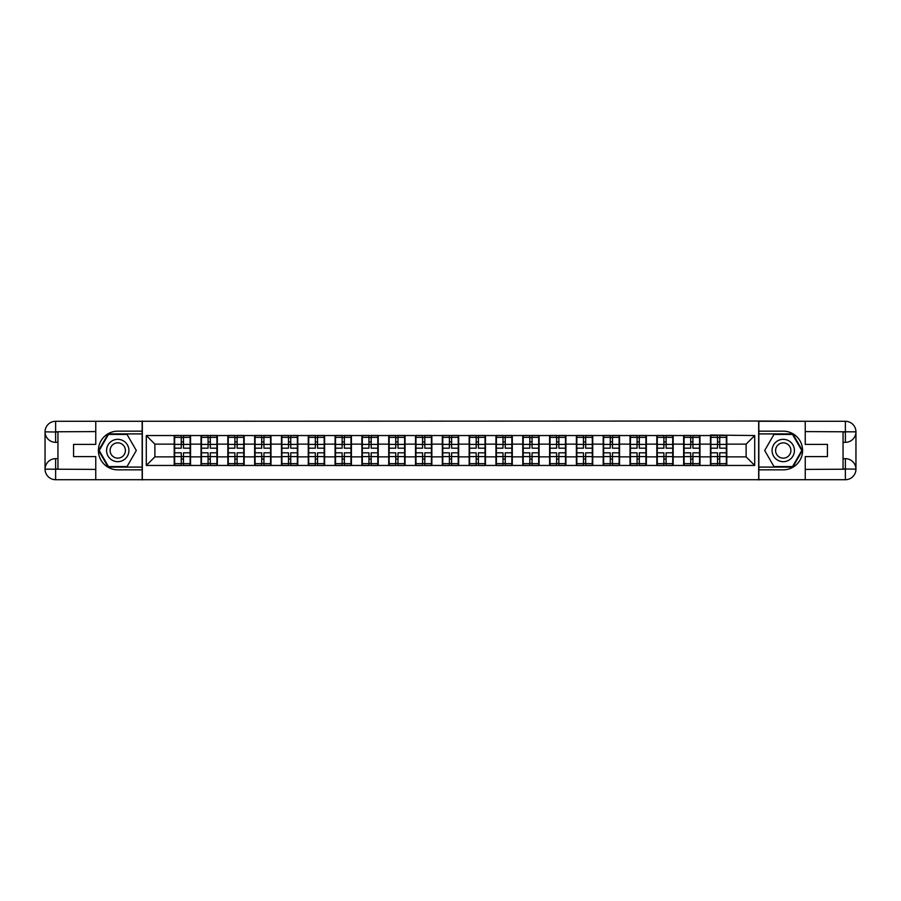 <?xml version="1.0" encoding="UTF-8"?>
<svg xmlns="http://www.w3.org/2000/svg" width="901" height="901" viewBox="0 0 901 901"><rect width="100%" height="100%" fill="white"/><g stroke="black" fill="none" stroke-linecap="round" stroke-linejoin="round"><path stroke-width="1.35" d="M91.114 479.715L809.886 479.715M809.886 421.285L758.665 421.026L758.665 479.974M758.665 421.026L91.114 421.285M142.335 479.974L142.335 421.026M746.118 456.863L746.118 444.137L726.792 444.137L726.792 456.863L746.118 456.863L754.711 465.457L754.711 435.543L710.461 435.037L710.461 444.137L699.976 444.137L699.976 456.863L710.461 456.863L710.461 444.137M754.711 465.457L146.289 465.457L146.289 435.543L174.208 435.543L174.208 444.137L154.882 444.137L154.882 456.863L174.208 456.863L174.208 444.137M710.461 435.543L174.208 435.543M710.461 456.863L710.461 465.457M699.976 456.863L699.976 465.457M699.976 435.543L699.976 444.137M673.16 456.863L683.645 456.863L683.645 444.137L673.16 444.137L673.16 465.457M683.645 456.863L683.645 465.457M683.645 435.543L683.645 444.137M673.16 435.543L673.16 444.137M646.355 456.863L656.829 456.863L656.829 444.137L646.355 444.137L646.355 465.457M656.829 456.863L656.829 465.457M656.829 435.543L656.829 444.137M646.355 435.543L646.355 444.137M619.539 456.863L630.024 456.863L630.024 444.137L619.539 444.137L619.539 465.457M630.024 456.863L630.024 465.457M630.024 435.543L630.024 444.137M619.539 435.543L619.539 444.137M592.723 456.863L603.208 456.863L603.208 444.137L592.723 444.137L592.723 465.457M603.208 456.863L603.208 465.457M603.208 435.543L603.208 444.137M592.723 435.543L592.723 444.137M565.918 456.863L576.392 456.863L576.392 444.137L565.918 444.137L565.918 465.457M576.392 456.863L576.392 465.457M576.392 435.543L576.392 444.137M565.918 435.543L565.918 444.137M539.102 456.863L549.587 456.863L549.587 444.137L539.102 444.137L539.102 465.457M549.587 456.863L549.587 465.457M549.587 435.543L549.587 444.137M539.102 435.543L539.102 444.137M512.286 456.863L522.771 456.863L522.771 444.137L512.286 444.137L512.286 465.457M522.771 456.863L522.771 465.457M522.771 435.543L522.771 444.137M512.286 435.543L512.286 444.137M485.481 456.863L495.955 456.863L495.955 444.137L485.481 444.137L485.481 465.457M495.955 456.863L495.955 465.457M495.955 435.543L495.955 444.137M485.481 435.543L485.481 444.137M458.665 456.863L469.151 456.863L469.151 444.137L458.665 444.137L458.665 465.457M469.151 456.863L469.151 465.457M469.151 435.543L469.151 444.137M458.665 435.543L458.665 444.137M431.849 456.863L442.335 456.863L442.335 444.137L431.849 444.137L431.849 465.457M442.335 456.863L442.335 465.457M442.335 435.543L442.335 444.137M431.849 435.543L431.849 444.137M405.045 456.863L415.519 456.863L415.519 444.137L405.045 444.137L405.045 465.457M415.519 456.863L415.519 465.457M415.519 435.543L415.519 444.137M405.045 435.543L405.045 444.137M378.229 456.863L388.714 456.863L388.714 444.137L378.229 444.137L378.229 465.457M388.714 456.863L388.714 465.457M388.714 435.543L388.714 444.137M378.229 435.543L378.229 444.137M351.413 456.863L361.898 456.863L361.898 444.137L351.413 444.137L351.413 465.457M361.898 456.863L361.898 465.457M361.898 435.543L361.898 444.137M351.413 435.543L351.413 444.137M324.608 456.863L335.082 456.863L335.082 444.137L324.608 444.137L324.608 465.457M335.082 456.863L335.082 465.457M335.082 435.543L335.082 444.137M324.608 435.543L324.608 444.137M297.792 456.863L308.277 456.863L308.277 444.137L297.792 444.137L297.792 465.457M308.277 456.863L308.277 465.457M308.277 435.543L308.277 444.137M297.792 435.543L297.792 444.137M270.976 456.863L281.461 456.863L281.461 444.137L270.976 444.137L270.976 465.457M281.461 456.863L281.461 465.457M281.461 435.543L281.461 444.137M270.976 435.543L270.976 444.137M244.171 456.863L254.645 456.863L254.645 444.137L244.171 444.137L244.171 465.457M254.645 456.863L254.645 465.457M254.645 435.543L254.645 444.137M244.171 435.543L244.171 444.137M217.355 456.863L227.84 456.863L227.84 444.137L217.355 444.137L217.355 465.457M227.84 456.863L227.84 465.457M227.84 435.543L227.84 444.137M217.355 435.543L217.355 444.137M190.539 456.863L201.024 456.863L201.024 444.137L190.539 444.137L190.539 465.457M201.024 456.863L201.024 465.457M201.024 435.543L201.024 444.137M190.539 435.543L190.539 444.137M174.208 456.863L174.208 465.457M154.882 456.863L146.289 465.457M146.289 435.543L154.882 444.137M726.792 456.863L726.792 465.457M726.792 435.543L726.792 444.137M754.711 435.543L746.118 444.137M174.648 444.407L181.259 444.407L181.259 435.465L174.648 435.465L174.648 452.82L181.259 452.82L181.259 456.593L183.489 456.57L183.489 452.82L190.111 452.82L190.111 435.465L183.489 435.465L183.489 437.345L190.111 437.345M181.259 441.918L183.489 441.918M183.489 437.604L181.259 437.604M174.648 448.18L181.259 448.18L181.259 444.407L183.489 444.43L183.489 448.18L190.111 448.18M174.648 437.345L181.259 437.345M181.259 463.396L183.489 463.396M181.259 459.082L183.489 459.082M174.648 465.535L181.259 465.535L181.259 463.655L174.648 463.655L174.648 465.535M174.648 452.82L174.648 456.593L181.259 456.593L181.259 463.655M174.648 456.593L174.648 463.655M190.111 452.82L190.111 465.535L183.489 465.535L183.489 463.655L190.111 463.655M190.111 456.593L183.489 456.593L183.489 463.655M190.111 444.407L183.489 444.407L183.489 437.345M201.452 444.407L208.075 444.407L208.075 435.465L201.452 435.465L201.452 452.82L208.075 452.82L208.075 456.593L210.305 456.57L210.305 452.82L216.927 452.82L216.927 435.465L210.305 435.465L210.305 437.345L216.927 437.345M208.075 441.918L210.305 441.918M210.305 437.604L208.075 437.604M201.452 448.18L208.075 448.18L208.075 444.407L210.305 444.43L210.305 448.18L216.927 448.18M201.452 437.345L208.075 437.345M208.075 463.396L210.305 463.396M208.075 459.082L210.305 459.082M201.452 465.535L208.075 465.535L208.075 463.655L201.452 463.655L201.452 465.535M201.452 452.82L201.452 456.593L208.075 456.593L208.075 463.655M201.452 456.593L201.452 463.655M216.927 452.82L216.927 465.535L210.305 465.535L210.305 463.655L216.927 463.655M216.927 456.593L210.305 456.593L210.305 463.655M216.927 444.407L210.305 444.407L210.305 437.345M228.268 444.407L234.879 444.407L234.879 435.465L228.268 435.465L228.268 452.82L234.879 452.82L234.879 456.593L237.121 456.57L237.121 452.82L243.732 452.82L243.732 435.465L237.121 435.465L237.121 437.345L243.732 437.345M234.879 441.918L237.121 441.918M237.121 437.604L234.879 437.604M228.268 448.18L234.879 448.18L234.879 444.407L237.121 444.43L237.121 448.18L243.732 448.18M228.268 437.345L234.879 437.345M234.879 463.396L237.121 463.396M234.879 459.082L237.121 459.082M228.268 465.535L234.879 465.535L234.879 463.655L228.268 463.655L228.268 465.535M228.268 452.82L228.268 456.593L234.879 456.593L234.879 463.655M228.268 456.593L228.268 463.655M243.732 452.82L243.732 465.535L237.121 465.535L237.121 463.655L243.732 463.655M243.732 456.593L237.121 456.593L237.121 463.655M243.732 444.407L237.121 444.407L237.121 437.345M255.084 444.407L261.695 444.407L261.695 435.465L255.084 435.465L255.084 452.82L261.695 452.82L261.695 456.593L263.937 456.57L263.937 452.82L270.548 452.82L270.548 435.465L263.937 435.465L263.937 437.345L270.548 437.345M261.695 441.918L263.937 441.918M263.937 437.604L261.695 437.604M255.084 448.18L261.695 448.18L261.695 444.407L263.937 444.43L263.937 448.18L270.548 448.18M255.084 437.345L261.695 437.345M261.695 463.396L263.937 463.396M261.695 459.082L263.937 459.082M255.084 465.535L261.695 465.535L261.695 463.655L255.084 463.655L255.084 465.535M255.084 452.82L255.084 456.593L261.695 456.593L261.695 463.655M255.084 456.593L255.084 463.655M270.548 452.82L270.548 465.535L263.937 465.535L263.937 463.655L270.548 463.655M270.548 456.593L263.937 456.593L263.937 463.655M270.548 444.407L263.937 444.407L263.937 437.345M281.889 444.407L288.511 444.407L288.511 435.465L281.889 435.465L281.889 452.82L288.511 452.82L288.511 456.593L290.741 456.57L290.741 452.82L297.364 452.82L297.364 435.465L290.741 435.465L290.741 437.345L297.364 437.345M288.511 441.918L290.741 441.918M290.741 437.604L288.511 437.604M281.889 448.18L288.511 448.18L288.511 444.407L290.741 444.43L290.741 448.18L297.364 448.18M281.889 437.345L288.511 437.345M288.511 463.396L290.741 463.396M288.511 459.082L290.741 459.082M281.889 465.535L288.511 465.535L288.511 463.655L281.889 463.655L281.889 465.535M281.889 452.82L281.889 456.593L288.511 456.593L288.511 463.655M281.889 456.593L281.889 463.655M297.364 452.82L297.364 465.535L290.741 465.535L290.741 463.655L297.364 463.655M297.364 456.593L290.741 456.593L290.741 463.655M297.364 444.407L290.741 444.407L290.741 437.345M308.705 444.407L315.316 444.407L315.316 435.465L308.705 435.465L308.705 452.82L315.316 452.82L315.316 456.593L317.557 456.57L317.557 452.82L324.169 452.82L324.169 435.465L317.557 435.465L317.557 437.345L324.169 437.345M315.316 441.918L317.557 441.918M317.557 437.604L315.316 437.604M308.705 448.18L315.316 448.18L315.316 444.407L317.557 444.43L317.557 448.18L324.169 448.18M308.705 437.345L315.316 437.345M315.316 463.396L317.557 463.396M315.316 459.082L317.557 459.082M308.705 465.535L315.316 465.535L315.316 463.655L308.705 463.655L308.705 465.535M308.705 452.82L308.705 456.593L315.316 456.593L315.316 463.655M308.705 456.593L308.705 463.655M324.169 452.82L324.169 465.535L317.557 465.535L317.557 463.655L324.169 463.655M324.169 456.593L317.557 456.593L317.557 463.655M324.169 444.407L317.557 444.407L317.557 437.345M112.163 460.174A11.172 11.172 0 0 0 127.424 456.086A11.172 11.172 0 0 0 123.336 440.826A11.172 11.172 0 0 0 108.075 444.914A11.172 11.172 0 0 0 112.163 460.174M113.931 457.122A7.647 7.647 0 0 0 124.372 454.329A7.647 7.647 0 0 0 121.579 443.878A7.647 7.647 0 0 0 111.127 446.671A7.647 7.647 0 0 0 113.931 457.122M108.469 434.428L127.03 434.428L136.31 450.5L127.03 466.572L108.469 466.572L99.2 450.5L108.469 434.428M777.664 460.174A11.172 11.172 0 0 0 792.925 456.086A11.172 11.172 0 0 0 788.837 440.826A11.172 11.172 0 0 0 773.576 444.914A11.172 11.172 0 0 0 777.664 460.174M779.421 457.122A7.647 7.647 0 0 0 789.873 454.329A7.647 7.647 0 0 0 787.069 443.878A7.647 7.647 0 0 0 776.628 446.671A7.647 7.647 0 0 0 779.421 457.122M773.97 434.428L792.531 434.428L801.8 450.5L792.531 466.572L773.97 466.572L764.69 450.5L773.97 434.428M57.946 442.335L55.625 442.335A10.575 10.575 0 0 1 45.05 431.849A10.575 10.575 0 0 1 55.625 421.285L142.155 421.285L142.155 431.162L117.749 431.162A19.338 19.338 0 0 0 98.412 450.5A19.338 19.338 0 0 0 117.749 469.838L142.155 469.838L142.155 479.715L55.625 479.715A10.575 10.575 0 0 1 45.05 469.151A10.575 10.575 0 0 1 55.625 458.665L57.946 458.665M142.155 469.838L142.155 431.162M95.754 421.285L95.754 444.396L73.578 444.396L73.578 456.604L95.754 456.604L95.754 479.715M55.625 442.335A10.575 10.575 0 0 1 45.05 431.849L55.625 432.018L55.625 442.335A10.575 10.575 0 0 1 45.05 431.849L45.05 469.151L95.754 469.41M55.625 469.41L55.625 479.715A10.575 10.575 0 0 1 45.05 469.151A10.575 10.575 0 0 1 55.625 458.665L55.625 468.982L57.946 468.982L57.946 432.018L55.625 432.018M142.155 433.91L108.176 433.91L98.603 450.5L108.176 467.09L142.155 467.09M843.054 458.665L845.375 458.665A10.575 10.575 0 0 1 855.95 469.151A10.575 10.575 0 0 1 845.375 479.715L758.845 479.715L758.845 469.838L783.251 469.838A19.338 19.338 0 0 0 802.588 450.5A19.338 19.338 0 0 0 783.251 431.162L758.845 431.162L758.845 421.285L845.375 421.285A10.575 10.575 0 0 1 855.95 431.849A10.575 10.575 0 0 1 845.375 442.335L843.054 442.335M758.845 431.162L758.845 469.838M805.246 479.715L805.246 456.604L827.422 456.604L827.422 444.396L805.246 444.396L805.246 421.285M845.375 458.665A10.575 10.575 0 0 1 855.95 469.151L845.375 468.982L845.375 458.665A10.575 10.575 0 0 1 855.95 469.151L855.95 431.849L805.246 431.59M845.375 431.59L845.375 421.285A10.575 10.575 0 0 1 855.95 431.849A10.575 10.575 0 0 1 845.375 442.335L845.375 432.018L843.054 432.018L843.054 468.982L845.375 468.982M758.845 467.09L792.824 467.09L802.397 450.5L792.824 433.91L758.845 433.91M335.521 444.407L342.132 444.407L342.132 435.465L335.521 435.465L335.521 452.82L342.132 452.82L342.132 456.593L344.373 456.57L344.373 452.82L350.985 452.82L350.985 435.465L344.373 435.465L344.373 437.345L350.985 437.345M342.132 441.918L344.373 441.918M344.373 437.604L342.132 437.604M335.521 448.18L342.132 448.18L342.132 444.407L344.373 444.43L344.373 448.18L350.985 448.18M335.521 437.345L342.132 437.345M342.132 463.396L344.373 463.396M342.132 459.082L344.373 459.082M335.521 465.535L342.132 465.535L342.132 463.655L335.521 463.655L335.521 465.535M335.521 452.82L335.521 456.593L342.132 456.593L342.132 463.655M335.521 456.593L335.521 463.655M350.985 452.82L350.985 465.535L344.373 465.535L344.373 463.655L350.985 463.655M350.985 456.593L344.373 456.593L344.373 463.655M350.985 444.407L344.373 444.407L344.373 437.345M362.326 444.407L368.948 444.407L368.948 435.465L362.326 435.465L362.326 452.82L368.948 452.82L368.948 456.593L371.178 456.57L371.178 452.82L377.801 452.82L377.801 435.465L371.178 435.465L371.178 437.345L377.801 437.345M368.948 441.918L371.178 441.918M371.178 437.604L368.948 437.604M362.326 448.18L368.948 448.18L368.948 444.407L371.178 444.43L371.178 448.18L377.801 448.18M362.326 437.345L368.948 437.345M368.948 463.396L371.178 463.396M368.948 459.082L371.178 459.082M362.326 465.535L368.948 465.535L368.948 463.655L362.326 463.655L362.326 465.535M362.326 452.82L362.326 456.593L368.948 456.593L368.948 463.655M362.326 456.593L362.326 463.655M377.801 452.82L377.801 465.535L371.178 465.535L371.178 463.655L377.801 463.655M377.801 456.593L371.178 456.593L371.178 463.655M377.801 444.407L371.178 444.407L371.178 437.345M389.142 444.407L395.753 444.407L395.753 435.465L389.142 435.465L389.142 452.82L395.753 452.82L395.753 456.593L397.994 456.57L397.994 452.82L404.605 452.82L404.605 435.465L397.994 435.465L397.994 437.345L404.605 437.345M395.753 441.918L397.994 441.918M397.994 437.604L395.753 437.604M389.142 448.18L395.753 448.18L395.753 444.407L397.994 444.43L397.994 448.18L404.605 448.18M389.142 437.345L395.753 437.345M395.753 463.396L397.994 463.396M395.753 459.082L397.994 459.082M389.142 465.535L395.753 465.535L395.753 463.655L389.142 463.655L389.142 465.535M389.142 452.82L389.142 456.593L395.753 456.593L395.753 463.655M389.142 456.593L389.142 463.655M404.605 452.82L404.605 465.535L397.994 465.535L397.994 463.655L404.605 463.655M404.605 456.593L397.994 456.593L397.994 463.655M404.605 444.407L397.994 444.407L397.994 437.345M415.958 444.407L422.569 444.407L422.569 435.465L415.958 435.465L415.958 452.82L422.569 452.82L422.569 456.593L424.81 456.57L424.81 452.82L431.421 452.82L431.421 435.465L424.81 435.465L424.81 437.345L431.421 437.345M422.569 441.918L424.81 441.918M424.81 437.604L422.569 437.604M415.958 448.18L422.569 448.18L422.569 444.407L424.81 444.43L424.81 448.18L431.421 448.18M415.958 437.345L422.569 437.345M422.569 463.396L424.81 463.396M422.569 459.082L424.81 459.082M415.958 465.535L422.569 465.535L422.569 463.655L415.958 463.655L415.958 465.535M415.958 452.82L415.958 456.593L422.569 456.593L422.569 463.655M415.958 456.593L415.958 463.655M431.421 452.82L431.421 465.535L424.81 465.535L424.81 463.655L431.421 463.655M431.421 456.593L424.81 456.593L424.81 463.655M431.421 444.407L424.81 444.407L424.81 437.345M442.763 444.407L449.385 444.407L449.385 435.465L442.763 435.465L442.763 452.82L449.385 452.82L449.385 456.593L451.615 456.57L451.615 452.82L458.237 452.82L458.237 435.465L451.615 435.465L451.615 437.345L458.237 437.345M449.385 441.918L451.615 441.918M451.615 437.604L449.385 437.604M442.763 448.18L449.385 448.18L449.385 444.407L451.615 444.43L451.615 448.18L458.237 448.18M442.763 437.345L449.385 437.345M449.385 463.396L451.615 463.396M449.385 459.082L451.615 459.082M442.763 465.535L449.385 465.535L449.385 463.655L442.763 463.655L442.763 465.535M442.763 452.82L442.763 456.593L449.385 456.593L449.385 463.655M442.763 456.593L442.763 463.655M458.237 452.82L458.237 465.535L451.615 465.535L451.615 463.655L458.237 463.655M458.237 456.593L451.615 456.593L451.615 463.655M458.237 444.407L451.615 444.407L451.615 437.345M469.579 444.407L476.19 444.407L476.19 435.465L469.579 435.465L469.579 452.82L476.19 452.82L476.19 456.593L478.431 456.57L478.431 452.82L485.042 452.82L485.042 435.465L478.431 435.465L478.431 437.345L485.042 437.345M476.19 441.918L478.431 441.918M478.431 437.604L476.19 437.604M469.579 448.18L476.19 448.18L476.19 444.407L478.431 444.43L478.431 448.18L485.042 448.18M469.579 437.345L476.19 437.345M476.19 463.396L478.431 463.396M476.19 459.082L478.431 459.082M469.579 465.535L476.19 465.535L476.19 463.655L469.579 463.655L469.579 465.535M469.579 452.82L469.579 456.593L476.19 456.593L476.19 463.655M469.579 456.593L469.579 463.655M485.042 452.82L485.042 465.535L478.431 465.535L478.431 463.655L485.042 463.655M485.042 456.593L478.431 456.593L478.431 463.655M485.042 444.407L478.431 444.407L478.431 437.345M496.395 444.407L503.006 444.407L503.006 435.465L496.395 435.465L496.395 452.82L503.006 452.82L503.006 456.593L505.247 456.57L505.247 452.82L511.858 452.82L511.858 435.465L505.247 435.465L505.247 437.345L511.858 437.345M503.006 441.918L505.247 441.918M505.247 437.604L503.006 437.604M496.395 448.18L503.006 448.18L503.006 444.407L505.247 444.43L505.247 448.18L511.858 448.18M496.395 437.345L503.006 437.345M503.006 463.396L505.247 463.396M503.006 459.082L505.247 459.082M496.395 465.535L503.006 465.535L503.006 463.655L496.395 463.655L496.395 465.535M496.395 452.82L496.395 456.593L503.006 456.593L503.006 463.655M496.395 456.593L496.395 463.655M511.858 452.82L511.858 465.535L505.247 465.535L505.247 463.655L511.858 463.655M511.858 456.593L505.247 456.593L505.247 463.655M511.858 444.407L505.247 444.407L505.247 437.345M523.199 444.407L529.822 444.407L529.822 435.465L523.199 435.465L523.199 452.82L529.822 452.82L529.822 456.593L532.052 456.57L532.052 452.82L538.674 452.82L538.674 435.465L532.052 435.465L532.052 437.345L538.674 437.345M529.822 441.918L532.052 441.918M532.052 437.604L529.822 437.604M523.199 448.18L529.822 448.18L529.822 444.407L532.052 444.43L532.052 448.18L538.674 448.18M523.199 437.345L529.822 437.345M529.822 463.396L532.052 463.396M529.822 459.082L532.052 459.082M523.199 465.535L529.822 465.535L529.822 463.655L523.199 463.655L523.199 465.535M523.199 452.82L523.199 456.593L529.822 456.593L529.822 463.655M523.199 456.593L523.199 463.655M538.674 452.82L538.674 465.535L532.052 465.535L532.052 463.655L538.674 463.655M538.674 456.593L532.052 456.593L532.052 463.655M538.674 444.407L532.052 444.407L532.052 437.345M550.015 444.407L556.627 444.407L556.627 435.465L550.015 435.465L550.015 452.82L556.627 452.82L556.627 456.593L558.868 456.57L558.868 452.82L565.479 452.82L565.479 435.465L558.868 435.465L558.868 437.345L565.479 437.345M556.627 441.918L558.868 441.918M558.868 437.604L556.627 437.604M550.015 448.18L556.627 448.18L556.627 444.407L558.868 444.43L558.868 448.18L565.479 448.18M550.015 437.345L556.627 437.345M556.627 463.396L558.868 463.396M556.627 459.082L558.868 459.082M550.015 465.535L556.627 465.535L556.627 463.655L550.015 463.655L550.015 465.535M550.015 452.82L550.015 456.593L556.627 456.593L556.627 463.655M550.015 456.593L550.015 463.655M565.479 452.82L565.479 465.535L558.868 465.535L558.868 463.655L565.479 463.655M565.479 456.593L558.868 456.593L558.868 463.655M565.479 444.407L558.868 444.407L558.868 437.345M576.831 444.407L583.443 444.407L583.443 435.465L576.831 435.465L576.831 452.82L583.443 452.82L583.443 456.593L585.684 456.57L585.684 452.82L592.295 452.82L592.295 435.465L585.684 435.465L585.684 437.345L592.295 437.345M583.443 441.918L585.684 441.918M585.684 437.604L583.443 437.604M576.831 448.18L583.443 448.18L583.443 444.407L585.684 444.43L585.684 448.18L592.295 448.18M576.831 437.345L583.443 437.345M583.443 463.396L585.684 463.396M583.443 459.082L585.684 459.082M576.831 465.535L583.443 465.535L583.443 463.655L576.831 463.655L576.831 465.535M576.831 452.82L576.831 456.593L583.443 456.593L583.443 463.655M576.831 456.593L576.831 463.655M592.295 452.82L592.295 465.535L585.684 465.535L585.684 463.655L592.295 463.655M592.295 456.593L585.684 456.593L585.684 463.655M592.295 444.407L585.684 444.407L585.684 437.345M603.636 444.407L610.259 444.407L610.259 435.465L603.636 435.465L603.636 452.82L610.259 452.82L610.259 456.593L612.489 456.57L612.489 452.82L619.111 452.82L619.111 435.465L612.489 435.465L612.489 437.345L619.111 437.345M610.259 441.918L612.489 441.918M612.489 437.604L610.259 437.604M603.636 448.18L610.259 448.18L610.259 444.407L612.489 444.43L612.489 448.18L619.111 448.18M603.636 437.345L610.259 437.345M610.259 463.396L612.489 463.396M610.259 459.082L612.489 459.082M603.636 465.535L610.259 465.535L610.259 463.655L603.636 463.655L603.636 465.535M603.636 452.82L603.636 456.593L610.259 456.593L610.259 463.655M603.636 456.593L603.636 463.655M619.111 452.82L619.111 465.535L612.489 465.535L612.489 463.655L619.111 463.655M619.111 456.593L612.489 456.593L612.489 463.655M619.111 444.407L612.489 444.407L612.489 437.345M630.452 444.407L637.063 444.407L637.063 435.465L630.452 435.465L630.452 452.82L637.063 452.82L637.063 456.593L639.305 456.57L639.305 452.82L645.916 452.82L645.916 435.465L639.305 435.465L639.305 437.345L645.916 437.345M637.063 441.918L639.305 441.918M639.305 437.604L637.063 437.604M630.452 448.18L637.063 448.18L637.063 444.407L639.305 444.43L639.305 448.18L645.916 448.18M630.452 437.345L637.063 437.345M637.063 463.396L639.305 463.396M637.063 459.082L639.305 459.082M630.452 465.535L637.063 465.535L637.063 463.655L630.452 463.655L630.452 465.535M630.452 452.82L630.452 456.593L637.063 456.593L637.063 463.655M630.452 456.593L630.452 463.655M645.916 452.82L645.916 465.535L639.305 465.535L639.305 463.655L645.916 463.655M645.916 456.593L639.305 456.593L639.305 463.655M645.916 444.407L639.305 444.407L639.305 437.345M657.268 444.407L663.879 444.407L663.879 435.465L657.268 435.465L657.268 452.82L663.879 452.82L663.879 456.593L666.121 456.57L666.121 452.82L672.732 452.82L672.732 435.465L666.121 435.465L666.121 437.345L672.732 437.345M663.879 441.918L666.121 441.918M666.121 437.604L663.879 437.604M657.268 448.18L663.879 448.18L663.879 444.407L666.121 444.43L666.121 448.18L672.732 448.18M657.268 437.345L663.879 437.345M663.879 463.396L666.121 463.396M663.879 459.082L666.121 459.082M657.268 465.535L663.879 465.535L663.879 463.655L657.268 463.655L657.268 465.535M657.268 452.82L657.268 456.593L663.879 456.593L663.879 463.655M657.268 456.593L657.268 463.655M672.732 452.82L672.732 465.535L666.121 465.535L666.121 463.655L672.732 463.655M672.732 456.593L666.121 456.593L666.121 463.655M672.732 444.407L666.121 444.407L666.121 437.345M684.073 444.407L690.695 444.407L690.695 435.465L684.073 435.465L684.073 452.82L690.695 452.82L690.695 456.593L692.925 456.57L692.925 452.82L699.548 452.82L699.548 435.465L692.925 435.465L692.925 437.345L699.548 437.345M690.695 441.918L692.925 441.918M692.925 437.604L690.695 437.604M684.073 448.18L690.695 448.18L690.695 444.407L692.925 444.43L692.925 448.18L699.548 448.18M684.073 437.345L690.695 437.345M690.695 463.396L692.925 463.396M690.695 459.082L692.925 459.082M684.073 465.535L690.695 465.535L690.695 463.655L684.073 463.655L684.073 465.535M684.073 452.82L684.073 456.593L690.695 456.593L690.695 463.655M684.073 456.593L684.073 463.655M699.548 452.82L699.548 465.535L692.925 465.535L692.925 463.655L699.548 463.655M699.548 456.593L692.925 456.593L692.925 463.655M699.548 444.407L692.925 444.407L692.925 437.345M710.889 444.407L717.511 444.407L717.511 435.465L710.889 435.465L710.889 452.82L717.511 452.82L717.511 456.593L719.741 456.57L719.741 452.82L726.352 452.82L726.352 435.465L719.741 435.465L719.741 437.345L726.352 437.345M717.511 441.918L719.741 441.918M719.741 437.604L717.511 437.604M710.889 448.18L717.511 448.18L717.511 444.407L719.741 444.43L719.741 448.18L726.352 448.18M710.889 437.345L717.511 437.345M717.511 463.396L719.741 463.396M717.511 459.082L719.741 459.082M710.889 465.535L717.511 465.535L717.511 463.655L710.889 463.655L710.889 465.535M710.889 452.82L710.889 456.593L717.511 456.593L717.511 463.655M710.889 456.593L710.889 463.655M726.352 452.82L726.352 465.535L719.741 465.535L719.741 463.655L726.352 463.655M726.352 456.593L719.741 456.593L719.741 463.655M726.352 444.407L719.741 444.407L719.741 437.345M95.754 431.59L55.378 431.782M45.05 469.151A10.575 10.575 0 0 1 55.625 458.665M45.05 431.849A10.575 10.575 0 0 1 55.625 421.285L55.625 431.59M805.246 469.41L845.622 469.218M855.95 431.849A10.575 10.575 0 0 1 845.375 442.335M855.95 469.151A10.575 10.575 0 0 1 845.375 479.715L845.375 469.41"/></g></svg>
